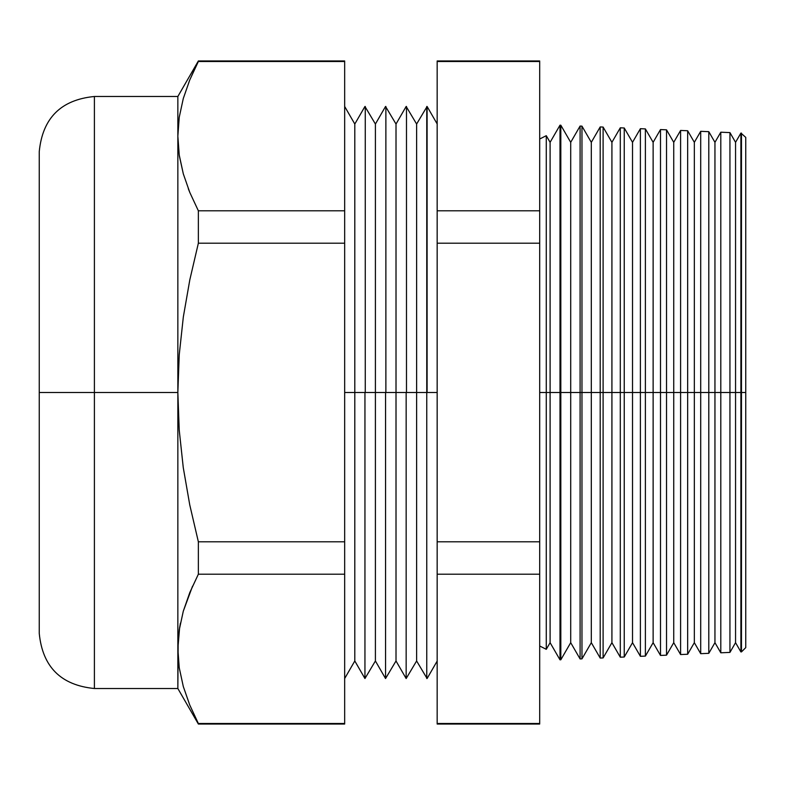 <?xml version="1.0" encoding="UTF-8"?>
<svg xmlns="http://www.w3.org/2000/svg" width="785" height="785" viewBox="0 0 785 785"><rect width="100%" height="100%" fill="white"/><g stroke="black" fill="none" stroke-linecap="round" stroke-linejoin="round"><path stroke-width="1.18" d="M539.688 139.014L546.272 135.687L546.272 392.5L546.272 135.687L546.272 392.5L539.688 392.5L546.272 392.5L546.272 649.313L546.272 392.5L559.999 392.5L559.999 125.178L559.999 392.5L580.095 392.5L580.095 126.051L580.095 392.5L600.201 392.5L600.201 126.935L600.201 392.5L620.297 392.5L620.297 127.808L620.297 392.5L640.393 392.5L640.393 128.691L640.393 392.5L660.499 392.5L660.499 129.564L660.499 392.5L680.595 392.5L680.595 130.447L680.595 392.5L700.701 392.5L700.701 131.321L700.701 392.5L720.797 392.5L720.797 132.204L720.797 392.5L740.893 392.5L740.893 133.077L740.893 392.5L745.75 392.5L745.75 137.375L745.75 392.5L741.472 392.5L741.472 133.107L740.893 651.923L740.893 392.5L735.555 392.5L735.555 142.32L735.555 392.5L729.942 392.5L729.942 132.596L729.942 392.5L720.797 392.5L720.797 652.796L720.797 392.5L714.949 392.5L714.949 142.32L714.949 392.5L708.796 392.5L708.796 131.674L708.796 392.5L700.701 392.5L700.701 653.679L700.701 392.5L694.342 392.5L694.342 142.32L694.342 392.5L687.66 392.5L687.66 130.752L687.66 392.5L680.595 392.5L680.595 654.553L680.595 392.5L673.736 392.5L673.736 142.32L673.736 392.5L666.524 392.5L666.524 129.829L666.524 392.5L660.499 392.5L660.499 655.436L660.499 392.5L653.13 392.5L653.13 142.32L653.13 392.5L645.388 392.5L645.388 128.907L645.388 392.5L640.393 392.5L640.393 656.309L640.393 392.5L632.524 392.5L632.524 142.32L632.524 392.5L624.242 392.5L624.242 127.984L624.242 392.5L620.297 392.5L620.297 657.192L620.297 392.5L611.917 392.5L611.917 142.32L611.917 392.5L603.106 392.5L603.106 127.062L603.106 392.5L600.201 392.5L600.201 658.065L600.201 392.5L591.311 392.5L591.311 142.32L591.311 392.5L581.97 392.5L581.97 126.14L581.97 392.5L580.095 392.5L580.095 658.949L580.095 392.5L570.705 392.5L570.705 142.32L570.705 392.5L560.824 392.5L560.824 125.217L559.999 659.822L559.999 392.5L550.099 392.5L550.099 142.32L550.099 392.5L546.272 392.5L546.272 649.313L539.688 645.986M427.089 392.5L437.166 392.5L427.089 392.5L427.089 106.466L426.765 392.5L426.765 106.466L427.089 392.5M406.483 392.5L416.619 392.5L416.619 124.03L416.619 392.5L426.765 392.5L426.765 678.534L426.765 392.5L416.619 392.5L416.619 660.97L416.619 392.5L406.483 392.5L406.483 106.466L406.483 392.5M385.877 392.5L396.013 392.5L396.013 124.03L396.013 392.5L406.159 392.5L406.159 678.534L406.159 392.5L396.013 392.5L396.013 660.97L396.013 392.5L385.877 392.5L385.877 106.466L385.877 392.5M365.27 392.5L375.407 392.5L375.407 124.03L375.407 392.5L385.553 392.5L385.553 678.534L385.553 392.5L375.407 392.5L375.407 660.97L375.407 392.5L365.27 392.5L365.27 106.466L365.27 392.5M344.664 392.5L354.8 392.5L354.8 124.03L354.8 392.5L364.947 392.5L364.947 678.534L364.947 392.5L354.8 392.5L354.8 660.97L354.8 392.5L344.664 392.5M94.396 96.486C60.906 99.764 42.527 118.142 39.25 151.633L39.25 392.5L39.25 151.633L39.25 392.5L94.396 392.5L94.396 96.486L94.396 392.5L177.852 392.5L177.852 96.486L177.852 136.148L179.235 155.028L183.298 173.809L189.774 192.394L198.36 210.802L198.36 243.203L344.664 243.203L344.664 210.802L198.36 210.802L344.664 210.802L344.664 60.965L198.36 60.965L198.36 61.495L344.664 61.495L198.36 61.495L189.754 79.972L198.36 60.965L177.852 96.486L94.396 96.486L94.396 688.514L177.852 688.514L178.195 639.432M546.272 135.687L550.099 142.32L559.999 125.178L560.824 125.217L570.705 142.32L580.095 126.051L581.97 126.14L591.311 142.32L600.201 126.935L603.106 127.062L611.917 142.32L620.297 127.808L624.242 127.984L632.524 142.32L640.393 128.691L645.388 128.907L653.13 142.32L660.499 129.564L666.524 129.829L673.736 142.32L680.595 130.447L687.66 130.752L694.342 142.32L700.701 131.321L708.796 131.674L714.949 142.32L720.797 132.204L729.942 132.596L735.555 142.32L740.893 133.077L745.75 137.375M539.688 723.505L539.688 60.965L437.166 60.965L437.166 724.035L539.688 724.035L539.688 723.505L437.166 723.505L539.688 723.505L539.688 541.797L437.166 541.797L437.166 574.198L539.688 574.198L437.166 574.198L437.166 723.505M745.75 647.625L745.75 392.5L745.75 647.625L741.472 651.893L741.472 392.5L741.472 651.893L740.893 651.923L735.555 642.679L735.555 392.5L735.555 642.679L729.942 652.404L729.942 392.5L729.942 652.404L720.797 652.796L714.949 642.679L714.949 392.5L714.949 642.679L708.796 653.326L708.796 392.5L708.796 653.326L700.701 653.679L694.342 642.679L694.342 392.5L694.342 642.679L687.66 654.248L687.66 392.5L687.66 654.248L680.595 654.553L673.736 642.679L673.736 392.5L673.736 642.679L666.524 655.171L666.524 392.5L666.524 655.171L660.499 655.436L653.13 642.679L653.13 392.5L653.13 642.679L645.388 656.093L645.388 392.5L645.388 656.093L640.393 656.309L632.524 642.679L632.524 392.5L632.524 642.679L624.242 657.016L624.242 392.5L624.242 657.016L620.297 657.192L611.917 642.679L611.917 392.5L611.917 642.679L603.106 657.938L603.106 392.5L603.106 657.938L600.201 658.065L591.311 642.679L591.311 392.5L591.311 642.679L581.97 658.86L581.97 392.5L581.97 658.86L580.095 658.949L570.705 642.679L570.705 392.5L570.705 642.679L560.824 659.783L560.824 392.5L560.824 659.783L559.999 659.822L550.099 642.679L550.099 392.5L550.099 642.679L546.272 649.313M192.551 586.15L183.288 611.221L189.774 592.606L198.36 574.198L198.36 541.797L189.744 504.843L183.258 467.546L179.225 430.101L177.852 392.5L177.852 688.514L198.36 724.035L344.664 724.035L344.664 723.505L198.36 723.505L198.36 724.035L198.36 723.505L344.664 723.505L344.664 541.797L198.36 541.797L198.36 574.198L344.664 574.198L198.36 574.198L189.754 592.675L183.278 611.26L179.235 629.982L177.852 648.852L177.852 392.5L179.225 430.101L183.258 467.546L189.744 504.843L198.36 541.797L344.664 541.797L344.664 243.203L198.36 243.203L189.823 279.794L183.327 316.973L179.235 354.751L177.852 392.5L39.25 392.5L39.25 633.367C42.527 666.857 60.906 685.236 94.396 688.514M179.235 667.741L183.298 686.512L189.774 705.097L198.36 723.505L189.774 705.097L183.298 686.512L179.235 667.741L177.852 648.852L179.647 627.333M179.235 117.279L183.278 98.557L179.235 117.279L177.852 136.148L179.235 155.018L177.852 136.148L178.843 120.223M179.235 155.028L177.852 136.148L177.852 392.5L179.235 354.751L183.327 316.973L189.823 279.794L198.36 243.203L198.36 210.802L189.774 192.394L183.298 173.809L179.392 156.068M183.278 98.557L189.774 79.903L198.36 61.495M344.664 723.505L344.664 61.495M437.166 61.495L539.688 61.495L437.166 61.495L437.166 243.203L539.688 243.203L539.688 210.802L437.166 210.802L539.688 210.802L539.688 61.495M437.166 243.203L437.166 541.797L539.688 541.797L539.688 243.203L437.166 243.203M180.422 623.104L179.235 629.982L183.278 611.26L189.754 592.675L198.36 574.198M189.754 705.028L198.36 723.505M189.754 192.325L188.292 188.675M39.25 392.5L39.25 633.367L39.25 392.5M94.396 392.5L94.396 688.514L94.396 392.5M344.664 106.466L354.8 124.03L364.947 106.466L375.407 124.03L385.553 106.466L396.013 124.03L406.159 106.466L416.619 124.03L427.089 106.466L437.225 124.03M344.664 678.534L354.8 660.97L364.947 678.534L375.407 660.97L385.553 678.534L396.013 660.97L406.159 678.534L416.619 660.97L427.089 678.534L437.225 660.97"/></g></svg>

